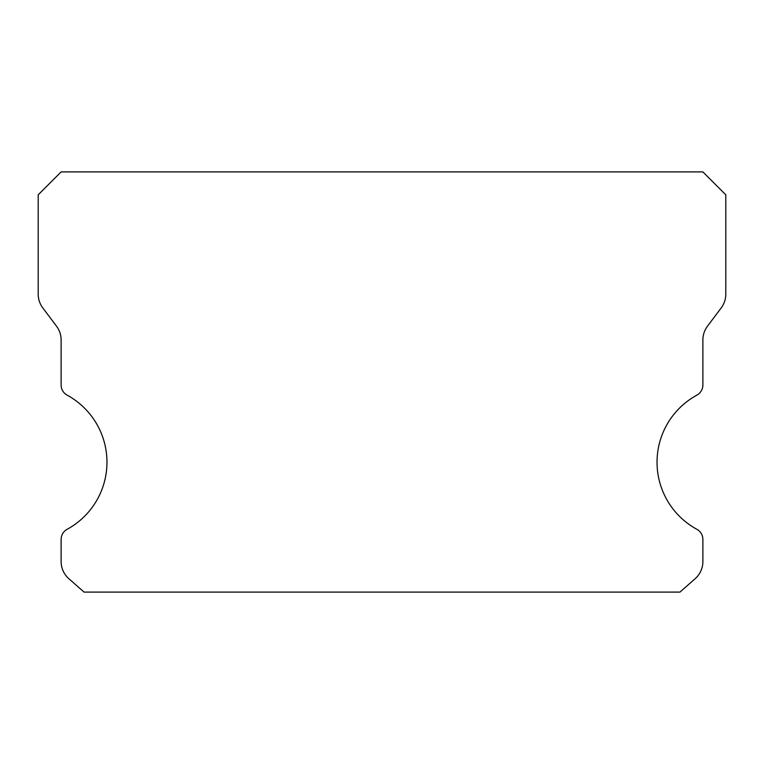 <?xml version="1.0" encoding="UTF-8"?>
<svg xmlns="http://www.w3.org/2000/svg" width="764" height="764" viewBox="0 0 764 764"><rect width="100%" height="100%" fill="white"/><g stroke="black" fill="none" stroke-linecap="round" stroke-linejoin="round"><path stroke-width="1.15" d="M696.902 529.318A76.4 76.4 0 0 1 696.902 395.122A11.46 11.46 0 0 0 702.88 385.056L702.88 339.98A22.92 22.92 0 0 1 707.464 326.228L721.216 307.892A22.92 22.92 0 0 0 725.8 294.14L725.8 194.82L702.88 171.9L61.12 171.9L38.2 194.82L38.2 294.14A22.92 22.92 0 0 0 42.784 307.892L56.536 326.228A22.92 22.92 0 0 1 61.12 339.98L61.12 385.056A11.46 11.46 0 0 0 67.098 395.122A76.4 76.4 0 0 1 67.098 529.318A11.46 11.46 0 0 0 61.12 539.384L61.12 561.54A22.92 22.92 0 0 0 68.884 578.73L84.04 592.1L679.96 592.1L695.116 578.73A22.92 22.92 0 0 0 702.88 561.54L702.88 539.384A11.46 11.46 0 0 0 696.902 529.318"/></g></svg>
